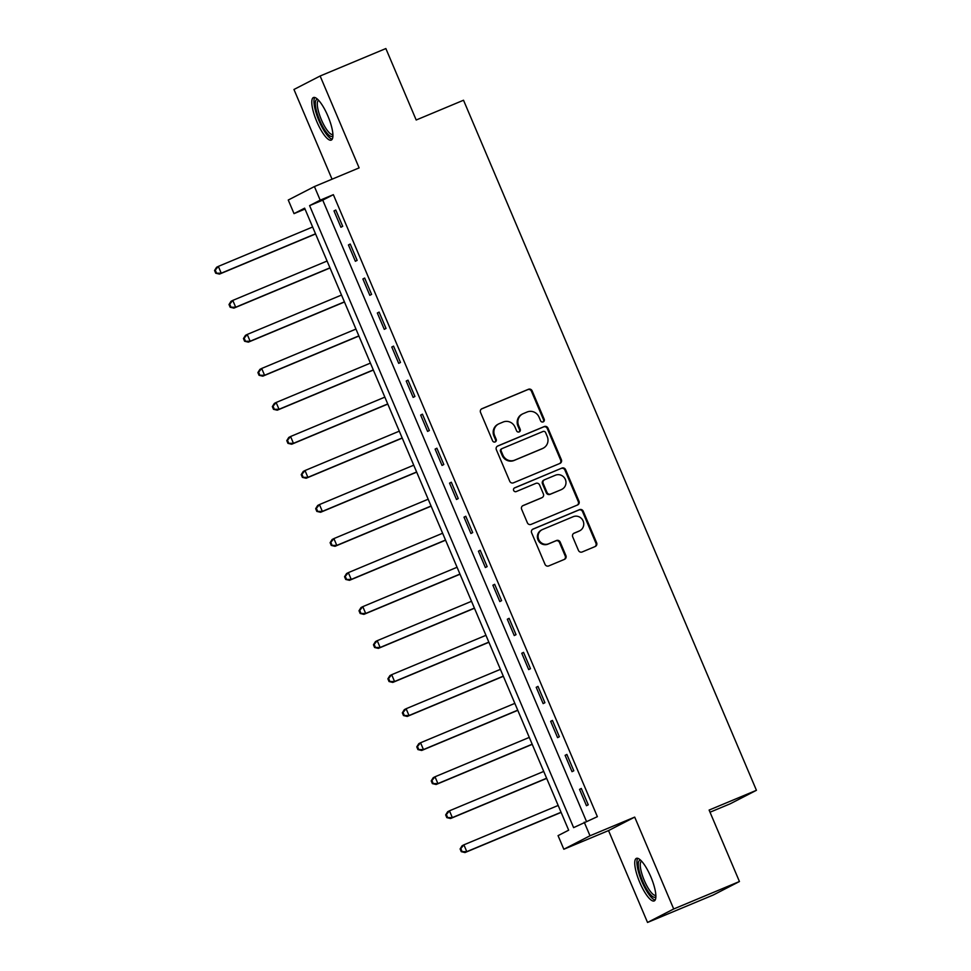 <?xml version="1.0" encoding="UTF-8"?>
<svg xmlns="http://www.w3.org/2000/svg" width="971" height="971" viewBox="0 0 971 971"><rect width="100%" height="100%" fill="white"/><g stroke="black" fill="none" stroke-linecap="round" stroke-linejoin="round"><path stroke-width="1.46" d="M543.19 421.887A2.027 1.954 62.8 0 0 544.197 419.266L532.144 390.876A2.901 2.792 62.8 0 0 528.43 389.286L481.98 408.694A2.901 2.792 62.8 0 0 480.536 412.432L492.576 440.822A2.027 1.954 62.8 0 0 495.319 441.878A2.027 1.954 62.8 0 0 496.193 439.317L494.64 435.639A9.285 8.945 62.8 0 1 499.264 423.647L503.136 422.033A9.285 8.945 62.8 0 1 515.018 427.131L516.584 430.796A2.027 1.954 62.8 0 0 519.315 431.852A2.027 1.954 62.8 0 0 520.201 429.291L518.635 425.614A9.285 8.945 62.8 0 1 523.272 413.622L527.144 411.995A9.285 8.945 62.8 0 1 539.026 417.105L540.58 420.771A2.027 1.954 62.8 0 0 543.19 421.887M542.947 421.972A2.027 1.954 62.8 0 0 543.493 419.63L531.44 391.24A2.901 2.792 62.8 0 0 527.726 389.65L481.47 408.973M494.943 442.023A2.027 1.954 62.8 0 0 495.489 439.681L493.923 436.003L494.64 435.639M518.951 431.998A2.027 1.954 62.8 0 0 519.485 429.655L517.931 425.978L518.635 425.614M650.825 876.813A23.073 6.19 -112.7 0 0 636.418 858.364A23.073 6.19 -112.7 0 0 639.792 882.481A23.073 6.19 -112.7 0 0 654.199 900.93A23.073 6.19 -112.7 0 0 650.825 876.813M327.87 115.974A23.073 6.19 -112.7 0 0 313.463 97.525A23.073 6.19 -112.7 0 0 316.837 121.654A23.073 6.19 -112.7 0 0 331.245 140.103A23.073 6.19 -112.7 0 0 327.87 115.974M578.437 550.375A2.901 2.792 62.8 0 0 582.151 551.977L595.174 546.527A2.901 2.792 62.8 0 0 596.631 542.777L583.243 511.244A2.901 2.792 62.8 0 0 579.529 509.654L533.067 529.061A2.901 2.792 62.8 0 0 531.623 532.812L545.01 564.333A2.901 2.792 62.8 0 0 548.724 565.935L564.467 559.357A2.901 2.792 62.8 0 0 565.911 555.606L560.182 542.109A2.901 2.792 62.8 0 0 556.468 540.519L548.664 543.784A7.768 7.477 62.8 0 1 538.844 539.791A7.768 7.477 62.8 0 1 542.595 529.486L573.181 516.706A7.768 7.477 62.8 0 1 583.001 520.699A7.768 7.477 62.8 0 1 579.25 531.003L574.152 533.14A2.901 2.792 62.8 0 0 572.708 536.878L578.437 550.375M584.226 822.17L590.004 835.776L563.835 849.249L558.058 835.643L568.666 830.181L304.639 208.17L294.031 213.632L288.253 200.026L314.422 186.553L320.199 200.16L309.591 205.621L573.618 827.632L597.371 816.672L333.356 194.673L320.199 200.16M314.422 186.553L359.124 167.886L320.127 76.005L385.863 48.55L416.195 120.003L463.519 100.231L756.433 790.297L709.109 810.069L739.441 881.522L673.704 908.977L634.706 817.109L590.004 835.776M559.903 463.434A2.901 2.792 62.8 0 0 561.359 459.684L547.972 428.15A2.901 2.792 62.8 0 0 544.258 426.56L497.795 445.956A2.901 2.792 62.8 0 0 496.351 449.707L509.739 481.24A2.901 2.792 62.8 0 0 513.453 482.83L559.903 463.434M565.608 469.697L578.995 501.23A2.901 2.792 62.8 0 1 577.539 504.981L531.088 524.389A2.901 2.792 62.8 0 1 527.374 522.786L521.645 509.302A2.901 2.792 62.8 0 1 523.09 505.551L541.927 497.674A2.901 2.792 62.8 0 0 543.384 493.923L539.585 484.978A2.901 2.792 62.8 0 0 535.858 483.376L516.244 491.569A2.027 1.954 62.8 0 1 513.683 490.525A2.027 1.954 62.8 0 1 514.666 487.83L561.893 468.107A2.901 2.792 62.8 0 1 565.608 469.697L564.904 470.061L578.279 501.594L578.995 501.23M739.441 881.522L713.272 894.995L647.536 922.45L673.704 908.977M320.127 76.005L293.958 89.478L332.046 179.198M333.356 194.673L322.748 200.135L586.399 821.26M334 210.925L340.93 227.25L342.702 226.34L335.772 210.015L334 210.925L335.832 210.161M348.443 244.947L355.374 261.284L357.146 260.374L350.215 244.037L348.443 244.947L350.276 244.182M362.887 278.968L369.817 295.305L371.59 294.395L364.659 278.058L362.887 278.968L364.72 278.204M377.331 313.002L384.261 329.339L386.033 328.429L379.103 312.092L377.331 313.002L379.163 312.237M391.774 347.023L398.705 363.36L400.477 362.45L393.546 346.113L391.774 347.023L393.607 346.259M406.218 381.057L413.148 397.382L414.92 396.471L407.99 380.147L406.218 381.057L408.051 380.292M420.661 415.078L427.592 431.415L429.364 430.505L422.434 414.168L420.661 415.078L422.494 414.314M435.105 449.112L442.036 465.437L443.808 464.526L436.877 448.201L435.105 449.112L436.938 448.347M449.549 483.133L456.479 499.47L458.251 498.56L451.321 482.223L449.549 483.133L451.381 482.369M463.992 517.155L470.923 533.492L472.695 532.581L465.764 516.244L463.992 517.155L465.825 516.39M478.436 551.188L485.366 567.525L487.139 566.615L480.208 550.278L478.436 551.188L480.269 550.423M492.88 585.21L499.81 601.547L501.582 600.636L494.652 584.299L492.88 585.21L494.712 584.445M507.323 619.243L514.254 635.568L516.026 634.658L509.095 618.333L507.323 619.243L509.156 618.478M521.767 653.265L528.697 669.602L530.469 668.691L523.539 652.354L521.767 653.265L523.6 652.5M536.21 687.298L543.141 703.623L544.913 702.713L537.983 686.388L536.21 687.298L538.043 686.533M550.654 721.319L557.585 737.657L559.357 736.746L552.426 720.409L550.654 721.319L552.487 720.555M565.098 755.341L572.028 771.678L573.8 770.768L566.87 754.431L565.098 755.341L566.93 754.576M579.541 789.374L586.472 805.712L588.244 804.801L581.301 788.464L579.541 789.374L581.374 788.61M710.019 812.217L730.265 803.77L756.433 790.297M634.706 817.109L608.538 830.581L647.536 922.45M608.538 830.581L563.835 849.249M305.015 209.044L294.031 213.632M322.748 200.135L309.591 205.621M522.641 413.913L521.937 414.277A9.285 8.945 62.8 0 0 517.931 425.978M498.645 423.939L497.929 424.303A9.285 8.945 62.8 0 0 493.923 436.003M559.709 463.507A2.901 2.792 62.8 0 0 560.643 460.048L547.268 428.514A2.901 2.792 62.8 0 0 543.554 426.924L497.286 446.247M545.605 432.593A2.027 1.954 62.8 0 0 543.007 431.488L502.225 448.517A2.027 1.954 62.8 0 0 501.218 451.139L502.857 455.011A9.285 8.945 62.8 0 0 514.751 460.12L542.619 448.468A9.285 8.945 62.8 0 0 547.243 436.477L545.605 432.593M501.522 448.881A2.027 1.954 62.8 0 0 500.502 451.503L501.218 451.139M543.238 448.177L542.534 448.541A9.285 8.945 62.8 0 1 541.915 448.833L514.035 460.485A9.285 8.945 62.8 0 1 502.153 455.375L500.502 451.503M577.344 505.066A2.901 2.792 62.8 0 0 578.279 501.594M522.58 505.83L541.223 498.038A2.901 2.792 62.8 0 0 541.612 497.844M514.242 488.085L561.893 468.107M561.481 489.505A7.768 7.477 62.8 0 0 565.231 479.201A7.768 7.477 62.8 0 0 555.412 475.22L544.634 479.71A2.901 2.792 62.8 0 0 543.19 483.461L546.989 492.418A2.901 2.792 62.8 0 0 550.703 494.008L560.777 489.87A7.768 7.477 62.8 0 0 561.299 489.627L562.003 489.263M543.93 480.075A2.901 2.792 62.8 0 0 542.486 483.825L543.19 483.461M560.777 489.87L549.999 494.373A2.901 2.792 62.8 0 1 546.285 492.783L542.486 483.825M564.904 470.061A2.901 2.792 62.8 0 0 561.189 468.471M579.772 530.761L579.056 531.125A7.768 7.477 62.8 0 1 578.546 531.368L573.643 533.419M542.073 529.729L541.369 530.093A7.768 7.477 62.8 0 0 538.14 540.155A7.768 7.477 62.8 0 0 547.96 544.148L548.664 543.784M564.272 559.442A2.901 2.792 62.8 0 0 565.207 555.97L559.478 542.473A2.901 2.792 62.8 0 0 555.764 540.883L547.96 544.148M594.98 546.612A2.901 2.792 62.8 0 0 595.915 543.141L582.539 511.608A2.901 2.792 62.8 0 0 578.825 510.018L532.557 529.341M312.638 226.996L218.354 266.382L221.242 273.191L219.47 274.101L315.587 233.95M216.424 272.851L215.271 270.12L214.567 270.484L215.72 273.215L221.242 273.191L315.526 233.805M214.567 270.484L216.582 267.292L218.354 266.382L215.271 270.12M219.47 274.101L215.72 273.215M327.081 261.029L232.797 300.403L235.686 307.212L233.914 308.123L330.031 267.972M230.867 306.872L229.714 304.154L229.01 304.518L230.163 307.237L235.686 307.212L329.97 267.826M229.01 304.518L231.025 301.313L232.797 300.403L229.714 304.154M233.914 308.123L230.163 307.237M341.525 295.05L247.241 334.437L250.13 341.234L248.358 342.144L344.474 302.005M245.311 340.894L244.158 338.175L243.454 338.539L244.607 341.258L250.13 341.234L344.414 301.86M243.454 338.539L245.469 335.347L247.241 334.437L244.158 338.175M248.358 342.144L244.607 341.258M355.969 329.072L261.685 368.458L264.573 375.267L262.801 376.178L358.918 336.027M259.755 374.927L258.602 372.209L257.898 372.573L259.051 375.292L264.573 375.267L358.857 335.881M257.898 372.573L259.912 369.368L261.685 368.458L258.602 372.209M262.801 376.178L259.051 375.292M370.412 363.105L276.128 402.492L279.017 409.289L277.245 410.199L373.362 370.06M274.198 408.949L273.045 406.23L272.341 406.594L273.494 409.313L279.017 409.289L373.301 369.915M272.341 406.594L274.356 403.402L276.128 402.492L273.045 406.23M277.245 410.199L273.494 409.313M332.919 135.673A19.966 5.353 67.3 0 1 328.829 135.078A19.966 5.353 67.3 0 1 317.226 113.704A19.966 5.353 67.3 0 1 317.784 99.443M318.646 100.329A18.485 4.952 -112.7 0 0 319.568 115.003A18.485 4.952 -112.7 0 0 329.812 133.258A18.485 4.952 -112.7 0 0 332.895 134.447M314.798 97.476A22.928 6.142 -112.7 0 0 317.396 116.763A22.928 6.142 -112.7 0 0 329.472 137.615A22.928 6.142 -112.7 0 0 332.216 139.181M655.874 896.512A19.966 5.353 67.3 0 1 642.644 881.231A19.966 5.353 67.3 0 1 640.739 860.282M641.6 861.168A18.485 4.952 -112.7 0 0 644.307 880.491A18.485 4.952 -112.7 0 0 655.85 895.274M637.753 858.315A22.928 6.142 -112.7 0 0 641.928 881.595A22.928 6.142 -112.7 0 0 655.17 900.02M384.856 397.127L290.572 436.513L293.46 443.322L291.688 444.233L387.805 404.082M288.642 442.982L287.489 440.251L286.785 440.616L287.938 443.346L293.46 443.322L387.745 403.936M286.785 440.616L288.8 437.423L290.572 436.513L287.489 440.251M291.688 444.233L287.938 443.346M399.299 431.16L305.015 470.534L307.904 477.344L306.132 478.254L402.249 438.103M303.086 477.004L301.932 474.285L301.228 474.649L302.382 477.368L307.904 477.344L402.188 437.957M301.228 474.649L303.243 471.445L305.015 470.534L301.932 474.285M306.132 478.254L302.382 477.368M413.743 465.182L319.459 504.568L322.348 511.377L320.576 512.287L416.693 472.137M317.529 511.037L316.376 508.306L315.672 508.67L316.825 511.401L322.348 511.377L416.632 471.991M315.672 508.67L317.687 505.478L319.459 504.568L316.376 508.306M320.576 512.287L316.825 511.401M428.187 499.215L333.903 538.589L336.791 545.399L335.019 546.309L431.136 506.158M331.973 545.059L330.82 542.34L330.116 542.704L331.269 545.423L336.791 545.399L431.075 506.012M330.116 542.704L332.131 539.5L333.903 538.589L330.82 542.34M335.019 546.309L331.269 545.423M442.63 533.237L348.346 572.623L351.235 579.42L349.463 580.33L445.58 540.192M346.416 579.08L345.263 576.361L344.559 576.725L345.712 579.444L351.235 579.42L445.519 540.046M344.559 576.725L346.574 573.533L348.346 572.623L345.263 576.361M349.463 580.33L345.712 579.444M457.074 567.258L362.79 606.644L365.679 613.454L363.907 614.364L460.023 574.213M360.86 613.114L359.707 610.395L359.003 610.759L360.156 613.478L365.679 613.454L459.963 574.067M359.003 610.759L361.018 607.555L362.79 606.644L359.707 610.395M363.907 614.364L360.156 613.478M471.518 601.292L377.234 640.678L380.122 647.475L378.35 648.385L474.467 608.247M375.304 647.135L374.151 644.416L373.447 644.78L374.6 647.499L380.122 647.475L474.406 608.101M373.447 644.78L375.461 641.588L377.234 640.678L374.151 644.416M378.35 648.385L374.6 647.499M485.961 635.313L391.677 674.699L394.566 681.508L392.794 682.419L488.911 642.268M389.747 681.169L388.594 678.438L387.89 678.802L389.043 681.533L394.566 681.508L488.85 642.122M387.89 678.802L389.905 675.61L391.677 674.699L388.594 678.438M392.794 682.419L389.043 681.533M500.405 669.347L406.121 708.721L409.009 715.53L407.237 716.44L503.354 676.289M404.191 715.19L403.038 712.471L402.334 712.835L403.487 715.554L409.009 715.53L503.294 676.144M402.334 712.835L404.349 709.631L406.121 708.721L403.038 712.471M407.237 716.44L403.487 715.554M514.848 703.368L420.564 742.754L423.453 749.563L421.681 750.474L517.798 710.323M418.635 749.224L417.481 746.493L416.777 746.857L417.931 749.588L423.453 749.563L517.737 710.177M416.777 746.857L418.792 743.665L420.564 742.754L417.481 746.493M421.681 750.474L417.931 749.588M529.292 737.402L435.008 776.776L437.897 783.585L436.125 784.495L532.242 744.344M433.078 783.245L431.925 780.526L431.221 780.89L432.374 783.609L437.897 783.585L532.181 744.199M431.221 780.89L433.236 777.686L435.008 776.776L431.925 780.526M436.125 784.495L432.374 783.609M543.736 771.423L449.452 810.809L452.34 817.606L450.568 818.517L546.685 778.378M447.522 817.266L446.369 814.548L445.665 814.912L446.818 817.631L452.34 817.606L546.624 778.232M445.665 814.912L447.68 811.72L449.452 810.809L446.369 814.548M450.568 818.517L446.818 817.631M558.179 805.445L463.895 844.831L466.784 851.64L465.012 852.55L561.129 812.399M461.965 851.3L460.812 848.581L460.108 848.945L461.261 851.664L466.784 851.64L561.068 812.254M460.108 848.945L462.123 845.741L463.895 844.831L460.812 848.581M465.012 852.55L461.261 851.664M543.493 419.63L544.197 419.266M495.489 439.681L496.193 439.317M519.485 429.655L520.201 429.291M527.726 389.65L528.43 389.286M531.44 391.24L532.144 390.876M543.554 426.924L544.258 426.56M547.268 428.514L547.972 428.15M560.643 460.048L561.359 459.684M502.153 455.375L502.857 455.011M514.035 460.485L514.751 460.12M541.915 448.833L542.619 448.468M541.223 498.038L541.927 497.674M546.285 492.783L546.989 492.418M549.999 494.373L550.703 494.008M578.546 531.368L579.25 531.003M555.764 540.883L556.468 540.519M559.478 542.473L560.182 542.109M565.207 555.97L565.911 555.606M578.825 510.018L579.529 509.654M582.539 511.608L583.243 511.244M595.915 543.141L596.631 542.777M501.388 448.942L502.092 448.578M541.417 497.953L542.121 497.589M543.736 480.172L544.44 479.808"/></g></svg>
